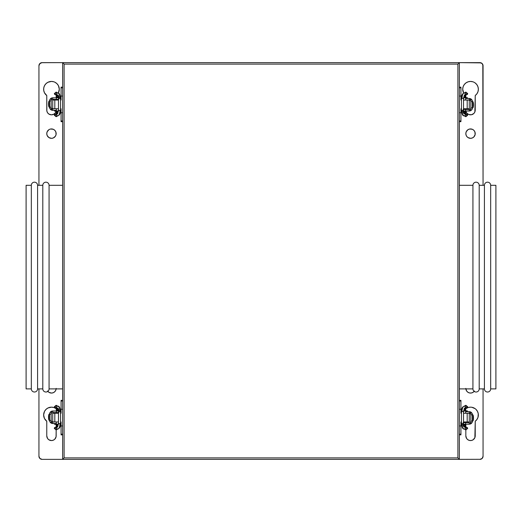 <?xml version="1.0" encoding="UTF-8"?>
<svg xmlns="http://www.w3.org/2000/svg" width="522" height="522" viewBox="0 0 522 522"><rect width="100%" height="100%" fill="white"/><g stroke="black" fill="none" stroke-linecap="round" stroke-linejoin="round"><path stroke-width="0.78" d="M62.64 62.64L62.64 459.36L459.36 459.36L459.36 62.64L62.64 62.64L62.64 459.36L459.36 459.36L457.898 457.898L457.898 64.102L64.102 64.102L64.102 457.898L457.898 457.898L64.102 457.898L62.64 459.36L64.102 457.898L64.102 64.102L62.64 62.64L64.102 64.102L457.898 64.102L457.898 457.898L459.36 459.36L459.36 62.64L457.898 64.102L459.36 62.64L42.073 62.64L39.861 63.56L38.941 65.772L39.47 64.03L41.46 62.699L62.64 62.64M490.68 388.89L495.9 388.89L495.9 185.31L490.68 185.31L490.68 388.89L490.68 185.31A3.132 3.132 0 0 0 487.548 182.178A3.132 3.132 0 0 0 484.416 185.31L484.416 388.89A3.132 3.132 0 0 0 487.548 392.022A3.132 3.132 0 0 0 490.68 388.89A3.132 3.132 0 0 1 487.548 392.022A3.132 3.132 0 0 1 484.416 388.89L484.416 185.31L479.196 185.31L479.196 388.89L484.416 388.89L479.196 388.89L479.196 185.31A3.132 3.132 0 0 0 476.064 182.178A3.132 3.132 0 0 0 472.932 185.31L472.932 388.89A3.132 3.132 0 0 0 476.064 392.022A3.132 3.132 0 0 0 479.196 388.89A3.132 3.132 0 0 1 476.064 392.022A3.132 3.132 0 0 1 472.932 388.89L472.932 185.31L459.36 185.31L472.932 185.31A3.132 3.132 0 0 1 476.064 182.178A3.132 3.132 0 0 1 479.196 185.31L484.416 185.31A3.132 3.132 0 0 1 487.548 182.178A3.132 3.132 0 0 1 490.68 185.31L495.9 185.31L495.9 388.89L490.68 388.89M459.36 388.89L472.932 388.89L459.36 388.89M31.32 388.89L26.1 388.89L31.32 388.89A3.132 3.132 0 0 0 34.452 392.022A3.132 3.132 0 0 0 37.584 388.89A3.132 3.132 0 0 1 34.452 392.022A3.132 3.132 0 0 1 31.32 388.89L31.32 185.31A3.132 3.132 0 0 1 34.452 182.178A3.132 3.132 0 0 1 37.584 185.31L42.804 185.31A3.132 3.132 0 0 1 45.936 182.178A3.132 3.132 0 0 1 49.068 185.31L62.64 185.31L49.068 185.31L49.068 388.89A3.132 3.132 0 0 1 45.936 392.022A3.132 3.132 0 0 1 42.804 388.89L37.584 388.89L42.804 388.89A3.132 3.132 0 0 0 45.936 392.022A3.132 3.132 0 0 0 49.068 388.89L62.64 388.89L49.068 388.89L49.068 185.31A3.132 3.132 0 0 0 45.936 182.178A3.132 3.132 0 0 0 42.804 185.31L42.804 388.89L42.804 185.31L37.584 185.31L37.584 388.89L37.584 185.31A3.132 3.132 0 0 0 34.452 182.178A3.132 3.132 0 0 0 31.32 185.31L31.32 388.89M26.1 185.31L31.32 185.31L26.1 185.31L26.1 388.89L26.1 185.31M47.561 390.978L48.859 392.276L51.469 393.066A4.698 4.698 0 0 1 47.854 391.369M47.13 135.433L48.859 137.54A4.698 4.698 0 0 0 51.469 138.33A4.698 4.698 0 0 1 46.771 133.632A4.698 4.698 0 0 1 51.469 128.934A4.698 4.698 0 0 0 50.556 129.025L49.668 129.293A4.698 4.698 0 0 0 48.866 129.724L47.13 131.831L46.771 133.632L47.13 135.433A4.698 4.698 0 0 0 48.853 137.534M50.549 129.025A4.698 4.698 0 0 0 49.681 129.286M48.853 129.73A4.698 4.698 0 0 0 46.771 133.632M56.265 408.798L56.05 408.641A7.83 7.83 0 0 0 51.489 407.16A7.83 7.83 0 0 1 56.265 408.798A7.83 7.83 0 0 0 56.056 408.648M53.877 81.81L51.469 81.432A7.83 7.83 0 0 1 58.314 93.066A7.83 7.83 0 0 0 55.019 82.28L53.883 81.81A7.83 7.83 0 0 1 54.986 82.267M56.245 95.467A7.83 7.83 0 0 1 56.167 95.526A7.83 7.83 0 0 0 56.245 95.467L56.167 97.745L56.167 95.526M468.743 392.714A4.698 4.698 0 0 0 470.531 393.066A4.698 4.698 0 0 1 465.859 388.89A4.698 4.698 0 0 0 467.914 392.27L469.617 392.975L471.444 392.975L473.141 392.276L474.439 390.978M467.927 392.276A4.698 4.698 0 0 0 468.723 392.707M467.927 137.54A4.698 4.698 0 0 0 470.531 138.33A4.698 4.698 0 0 1 465.833 133.632A4.698 4.698 0 0 1 470.531 128.934A4.698 4.698 0 0 0 469.624 129.025M469.617 129.025L467.921 129.724A4.698 4.698 0 0 0 465.833 133.632L466.185 135.42L467.21 136.953A4.698 4.698 0 0 0 467.914 137.534L470.531 138.33L472.332 137.971L473.852 136.96L475.137 134.545L474.87 131.831L473.859 130.311L472.332 129.293L469.617 129.025A4.698 4.698 0 0 0 468.743 129.286M468.723 129.293A4.698 4.698 0 0 0 467.927 129.724M466.192 135.433A4.698 4.698 0 0 0 467.203 136.947M475.098 408.628A7.83 7.83 0 0 0 471.757 407.258L470.531 407.16A7.83 7.83 0 0 1 475.229 421.254L476.925 419.512M475.242 421.241A7.83 7.83 0 0 0 478.002 417.332L478.256 413.698A7.83 7.83 0 0 0 477.486 411.395L476.038 409.424A7.83 7.83 0 0 0 475.118 408.648M476.925 419.505L478.008 417.313A7.83 7.83 0 0 0 478.256 413.705M477.48 411.382A7.83 7.83 0 0 0 476.051 409.431M471.738 407.251A7.83 7.83 0 0 0 470.55 407.16M472.939 81.81L470.531 81.432A7.83 7.83 0 0 1 475.229 95.526A7.83 7.83 0 0 0 474.08 82.28L475.111 82.913L474.067 82.274M474.048 82.267A7.83 7.83 0 0 0 472.952 81.817M479.927 459.36L482.139 458.44L483.059 456.228A3.132 3.132 0 0 1 479.927 459.36A3.132 3.132 0 0 0 480.54 459.301L459.36 459.36M483.059 65.772L482.139 63.56L479.927 62.64A3.132 3.132 0 0 1 483.059 65.772L483.059 185.31L483.059 65.772A3.132 3.132 0 0 0 482.817 64.571L483.059 185.31M62.64 459.36L42.073 459.36A3.132 3.132 0 0 1 38.941 456.228L39.861 458.44L42.073 459.36L39.861 458.44L38.941 456.228L38.941 388.89L38.941 456.228A3.132 3.132 0 0 0 39.183 457.429M465.833 388.368L466.622 390.978L467.921 392.276M465.833 133.632L466.192 131.825L467.921 129.724M474.87 437.671L475.229 421.254L475.229 435.87A4.698 4.698 0 0 1 470.531 440.568A4.698 4.698 0 0 1 465.833 435.87L466.622 438.48L467.921 439.778L469.617 440.477L471.444 440.477L473.141 439.778L474.87 437.671M465.95 408.641L465.735 408.798A7.83 7.83 0 0 1 470.531 407.16L468.123 407.538L465.95 408.641A7.83 7.83 0 0 1 470.511 407.16M472.939 407.538L475.111 408.641L471.751 407.258M478.256 413.698L477.486 411.388M472.332 114.481A4.698 4.698 0 0 0 475.229 110.142A4.698 4.698 0 0 1 465.924 111.055L466.622 112.752A4.698 4.698 0 0 0 468.73 114.481L467.21 113.463L468.73 114.481L471.444 114.749L473.852 113.47L474.87 111.943L475.229 95.526L476.925 93.784M467.014 82.267A7.83 7.83 0 0 1 468.11 81.817L465.957 82.907L464.221 84.623L463.105 86.782L462.701 89.177M468.123 81.81L470.531 81.432A7.83 7.83 0 0 0 468.136 81.804M478.008 91.585L478.361 89.19L477.963 86.796L476.84 84.623L475.111 82.913M478.002 91.598L476.925 93.777M56.05 408.641L53.877 407.538L51.469 407.16L47.933 408.002L45.962 409.424L44.514 411.388L43.639 414.918L44.448 418.461L46.771 421.254L46.771 435.87L47.561 438.48L48.859 439.778L51.469 440.568L53.27 440.209L54.79 439.191L56.076 436.783L56.167 429.821L56.167 435.87A4.698 4.698 0 0 1 51.469 440.568A4.698 4.698 0 0 1 46.771 435.87A4.698 4.698 0 0 0 48.853 439.772M46.758 421.241A7.83 7.83 0 0 1 43.998 417.332L43.992 417.313A7.83 7.83 0 0 1 43.744 413.705M47.92 82.28A7.83 7.83 0 0 0 46.771 95.526A7.83 7.83 0 0 1 51.469 81.432L47.933 82.274L45.962 83.696L44.514 85.66L43.744 87.97L43.724 90.404L44.448 92.733L46.771 95.526L46.863 111.055L47.561 112.752L48.859 114.05L51.469 114.84L54.079 114.05L55.378 112.752L56.076 111.055A4.698 4.698 0 0 1 46.771 110.142A4.698 4.698 0 0 0 49.668 114.481L49.675 114.481M59.299 89.177L58.425 85.66L56.976 83.696L55.006 82.274M59.299 89.19L58.314 93.066M48.859 137.54L51.469 138.33L53.27 137.971L55.378 136.242L56.076 134.545L55.815 131.844L54.79 130.311L53.27 129.293L50.556 129.025M54.086 392.27A4.698 4.698 0 0 0 56.141 388.89A4.698 4.698 0 0 1 51.469 393.066L53.27 392.707L54.79 391.689L55.808 390.175L56.167 388.368M481.127 459.119A3.132 3.132 0 0 0 481.669 458.831L480.54 459.301M482.817 457.429A3.132 3.132 0 0 0 483.059 456.228L482.139 458.44A3.132 3.132 0 0 0 482.145 458.44L481.669 458.831M483.059 456.228L483.059 388.89M481.669 63.169A3.132 3.132 0 0 0 481.127 62.881L482.139 63.56A3.132 3.132 0 0 0 482.139 63.553L482.817 64.571M479.927 62.64L459.36 62.64L481.127 62.881M467.21 136.953L467.921 137.54M465.833 424.255L465.833 426.983L465.833 424.255M465.833 435.87L465.833 429.821L465.833 435.87A4.698 4.698 0 0 0 467.914 439.772M476.038 409.424L475.111 408.641M465.924 111.055A4.698 4.698 0 0 0 466.622 112.745L467.21 113.463M466.981 82.28A7.83 7.83 0 0 0 462.701 89.184L463.686 93.066A7.83 7.83 0 0 1 470.531 81.432M465.754 95.467L465.833 97.745L465.833 95.526A7.83 7.83 0 0 1 465.754 95.467A7.83 7.83 0 0 0 465.833 95.526M462.701 89.19A7.83 7.83 0 0 0 463.686 93.066M475.229 95.526L475.229 110.142M467.927 439.785A4.698 4.698 0 0 0 468.723 440.209M468.743 440.216A4.698 4.698 0 0 0 469.604 440.477M469.624 440.477A4.698 4.698 0 0 0 471.438 440.477M471.457 440.477A4.698 4.698 0 0 0 472.319 440.216M472.338 440.209A4.698 4.698 0 0 0 473.134 439.785M473.147 439.772A4.698 4.698 0 0 0 475.229 435.87M470.531 128.934A4.698 4.698 0 0 1 475.229 133.632A4.698 4.698 0 0 1 470.531 138.33A4.698 4.698 0 0 0 473.134 137.54M473.147 137.534A4.698 4.698 0 0 0 474.87 135.433M473.147 392.27A4.698 4.698 0 0 0 474.146 391.369A4.698 4.698 0 0 1 470.531 393.066A4.698 4.698 0 0 0 471.444 392.975M471.451 392.975A4.698 4.698 0 0 0 472.319 392.714M472.338 392.707A4.698 4.698 0 0 0 473.134 392.276M39.183 64.571A3.132 3.132 0 0 0 38.941 65.772L38.941 185.31L38.941 65.772A3.132 3.132 0 0 1 42.073 62.64L42.073 62.64M56.167 426.983L56.167 424.255L56.167 426.983M49.668 129.293L48.859 129.724M40.331 458.831A3.132 3.132 0 0 0 40.873 459.119M40.873 62.881A3.132 3.132 0 0 0 40.331 63.169M38.941 456.228L38.941 388.89M38.941 185.31L38.941 65.772M51.469 81.432A7.83 7.83 0 0 0 49.075 81.804M49.048 81.817A7.83 7.83 0 0 0 47.952 82.267M46.771 95.526L46.771 110.142M53.27 114.481A4.698 4.698 0 0 0 56.076 111.055M48.866 439.785A4.698 4.698 0 0 0 49.662 440.209M49.681 440.216A4.698 4.698 0 0 0 50.543 440.477M50.562 440.477A4.698 4.698 0 0 0 52.376 440.477M52.396 440.477A4.698 4.698 0 0 0 53.257 440.216M53.277 440.209A4.698 4.698 0 0 0 54.073 439.785M54.086 439.772A4.698 4.698 0 0 0 56.167 435.87M46.771 435.87L46.771 421.254A7.83 7.83 0 0 1 51.469 407.16M51.45 407.16A7.83 7.83 0 0 0 50.262 407.251M50.242 407.258A7.83 7.83 0 0 0 46.902 408.628M46.882 408.648A7.83 7.83 0 0 0 45.969 409.418M45.949 409.431A7.83 7.83 0 0 0 44.52 411.382M44.514 411.395A7.83 7.83 0 0 0 43.75 413.692M53.257 129.286A4.698 4.698 0 0 0 51.469 128.934A4.698 4.698 0 0 1 56.167 133.632A4.698 4.698 0 0 1 51.469 138.33A4.698 4.698 0 0 0 54.073 137.54M54.086 137.534A4.698 4.698 0 0 0 54.784 136.96M54.797 136.947A4.698 4.698 0 0 0 55.808 135.433M56.167 133.632A4.698 4.698 0 0 0 54.086 129.73M54.073 129.724A4.698 4.698 0 0 0 53.277 129.293M51.469 393.066A4.698 4.698 0 0 0 52.376 392.975M52.389 392.975A4.698 4.698 0 0 0 53.257 392.714M53.277 392.707A4.698 4.698 0 0 0 54.073 392.276M463.556 111.003L469.278 111.003L469.278 109.437L465.624 109.437L465.624 108.759L465.624 111.003L465.624 109.437L463.536 109.437M465.624 97.745L465.624 98.475L465.624 97.745L463.797 97.745L467.451 97.745L464.861 97.333L465.624 97.333L465.872 94.834M470.727 101.014L470.844 101.607L472.41 101.607L470.844 101.607L470.322 98.651L469.591 98.488L465.624 98.475L465.624 100.041L465.624 98.475L469.278 98.475L469.278 100.041L469.683 100.094L463.536 100.041L467.19 100.041L467.19 108.759L463.536 108.759L469.278 108.759L469.278 100.041L467.19 100.041L467.19 108.759L469.278 108.759L469.278 98.475L471.17 99.108L472.371 101.124L472.41 107.871L470.844 107.871L470.844 101.607L470.844 107.871L472.41 107.871L472.371 108.348L471.529 110.051L470.322 110.821L470.811 108.171M461.448 100.041L460.926 100.041L461.448 100.041M460.926 87.154L460.926 100.041L460.926 96.048L459.36 96.048L460.926 96.048L460.926 87.148L459.36 87.148M460.926 108.759L460.926 121.646L460.926 120.954L459.36 120.954L460.926 120.954L460.926 112.752L459.36 112.752L460.926 112.752L460.926 108.759L461.448 108.759L460.926 108.759M459.36 87.846L460.926 87.846L459.36 87.846M463.797 111.055L465.624 111.055L463.797 111.003M470.844 101.607A1.566 1.566 0 0 0 470.322 100.439L469.356 100.041L470.322 100.439L470.322 98.651A3.132 3.132 0 0 1 472.41 101.607L472.41 107.871A3.132 3.132 0 0 1 470.322 110.821L469.278 111.003L469.278 109.437L463.04 109.437M472.234 100.563L470.394 98.678M463.04 98.475L463.536 98.475M470.394 110.794L471.516 110.057L472.371 108.341M470.028 109.242L470.394 108.968L470.028 109.242M470.844 107.871A1.566 1.566 0 0 1 470.322 109.039L470.322 110.821L469.93 110.932L463.04 111.003M472.449 101.607L472.762 107.871L472.449 101.607M472.762 101.607L473.467 104.739L472.762 107.871A3.132 0.705 -90 0 0 473.467 104.739A3.132 0.705 -90 0 0 472.762 101.607M465.905 92.192A1.044 1.005 99.3 0 0 465.735 92.172A1.044 1.005 -80.7 0 1 466.727 93.203A24.88 1.155 179.8 0 1 467.621 93.503C467.895 94.436 466.818 94.945 464.397 95.024L463.536 98.377L463.536 110.423L462.048 110.423A5.442 2.329 90 0 0 464.273 115.858A1.044 0.94 -84.2 0 0 464.436 113.776A1.044 0.94 95.8 0 1 465.232 114.794A24.88 1.155 0.2 0 1 467.621 115.297A24.88 1.155 -179.8 0 0 465.232 114.794A1.044 0.94 95.8 0 1 464.175 115.851A1.044 0.94 -84.2 0 0 464.273 115.858A5.442 2.329 -90 0 1 462.048 110.423L463.529 110.423L463.529 98.377L462.048 98.377L463.529 98.377L463.529 110.423L464.397 113.776C466.655 113.809 467.732 114.318 467.621 115.297L465.892 116.615A1.044 1.005 -99.3 0 1 464.776 115.917A1.044 1.005 80.7 0 0 465.905 116.608M462.936 110.423A3.354 1.435 90 0 0 464.312 113.77A1.044 0.94 95.8 0 1 464.404 113.776M466.727 115.597A1.044 1.005 -99.3 0 1 465.898 116.608L464.404 115.871M465.624 111.055L465.624 111.467L464.861 111.467A3.08 0.816 -90 0 0 465.161 113.861A3.08 0.816 90 0 1 464.861 111.467L465.624 111.467L465.872 113.966M465.161 94.939A3.08 0.816 -90 0 0 464.861 97.333L464.489 97.745L464.861 97.333A3.08 0.816 90 0 1 465.161 94.939M466.029 92.668L464.182 92.949A1.044 0.94 84.2 0 1 464.273 92.942A1.044 0.94 -95.8 0 0 464.182 92.949C462.348 93.608 461.435 95.422 461.448 98.377L462.048 98.377A5.442 2.329 -90 0 1 464.273 92.942A1.044 0.94 84.2 0 1 465.232 94.006A24.88 1.155 -0.2 0 0 467.621 93.503A24.88 1.155 179.8 0 1 465.232 94.006A1.044 0.94 84.2 0 1 464.436 95.024A1.044 0.94 -95.8 0 0 464.273 92.942A5.442 2.329 90 0 0 462.048 98.377L461.448 98.377L461.455 110.423L462.048 110.423L461.448 110.423C461.905 114.272 462.818 116.08 464.182 115.851L466.029 116.132M464.489 111.467L464.861 111.467L464.489 111.055L464.489 111.467L463.595 111.467L464.489 111.467M465.735 92.172A1.044 1.005 99.3 0 0 464.776 92.883A1.044 1.005 -80.7 0 1 465.735 92.172M463.595 97.333L464.489 97.333L463.595 97.333M463.556 424.203L469.278 424.203L469.278 422.637L465.624 422.637L465.624 421.959L465.624 424.203L465.624 422.637L463.536 422.637M465.624 410.944L465.624 411.675L465.624 410.944L463.797 410.944L467.451 410.944L464.861 410.533L465.624 410.533L465.872 408.034M470.811 414.501L470.394 413.705L470.844 414.807L472.41 414.807L470.844 414.807L470.322 411.851L469.93 411.741L465.624 411.675L465.624 413.241L465.624 411.675L469.278 411.675L469.278 413.241L469.683 413.293L463.536 413.241L467.19 413.241L467.19 421.959L463.536 421.959L469.278 421.959L469.278 413.241L467.19 413.241L467.19 421.959L469.278 421.959L469.278 411.675L470.759 412.047L471.836 413L472.41 414.807L472.41 421.071L470.844 421.071L470.844 414.807L470.844 421.071L472.41 421.071L472.371 421.548L471.529 423.251L470.322 424.021L470.844 421.071L470.394 422.167M461.448 413.241L460.926 413.241L461.448 413.241M460.926 400.354L460.926 413.241L460.926 409.248L459.36 409.248L460.926 409.248L460.926 400.348L459.36 400.348M460.926 421.959L460.926 434.846L460.926 434.154L459.36 434.154L460.926 434.154L460.926 425.952L459.36 425.952L460.926 425.952L460.926 421.959L461.448 421.959L460.926 421.959M459.36 401.046L460.926 401.046L459.36 401.046M463.797 424.255L465.624 424.255L463.797 424.203M470.844 414.807A1.566 1.566 0 0 0 470.322 413.639L469.356 413.241L470.322 413.639L470.322 411.851A3.132 3.132 0 0 1 472.41 414.807L472.41 421.071A3.132 3.132 0 0 1 470.322 424.021L469.278 424.203L469.278 422.637L463.04 422.637M472.234 413.763L470.394 411.878M463.04 411.675L463.536 411.675M470.811 421.371L470.583 421.933M470.394 423.994L472.234 422.115M470.844 421.071A1.566 1.566 0 0 1 470.322 422.239L470.322 424.021L469.93 424.132L463.04 424.203M472.449 414.807L472.762 421.071L472.449 414.807M472.762 414.807L473.467 417.939L472.762 421.071A3.132 0.705 -90 0 0 473.467 417.939A3.132 0.705 -90 0 0 472.762 414.807M465.905 405.392A1.044 1.005 99.3 0 0 465.735 405.372A1.044 1.005 -80.7 0 1 466.727 406.403A24.88 1.155 179.8 0 1 467.621 406.703C467.895 407.636 466.818 408.145 464.397 408.224L463.536 411.577L463.536 423.623L462.048 423.623A5.442 2.329 90 0 0 464.273 429.058A1.044 0.94 -84.2 0 0 464.436 426.976A1.044 0.94 95.8 0 1 465.232 427.994A24.88 1.155 0.2 0 1 467.621 428.497A24.88 1.155 -179.8 0 0 465.232 427.994A1.044 0.94 95.8 0 1 464.175 429.051A1.044 0.94 -84.2 0 0 464.273 429.058A5.442 2.329 -90 0 1 462.048 423.623L463.529 423.623L463.529 411.577L462.048 411.577L463.529 411.577L463.529 423.623L464.397 426.976C466.655 427.009 467.732 427.518 467.621 428.497L465.892 429.815A1.044 1.005 -99.3 0 1 464.776 429.117A1.044 1.005 80.7 0 0 465.905 429.808M462.936 423.623A3.354 1.435 90 0 0 464.312 426.97A1.044 0.94 95.8 0 1 464.404 426.976M466.727 428.797A1.044 1.005 -99.3 0 1 465.898 429.808L464.404 429.071M465.624 424.255L465.624 424.667L464.861 424.667A3.08 0.816 -90 0 0 465.161 427.061A3.08 0.816 90 0 1 464.861 424.667L465.624 424.667L465.872 427.166M465.161 408.139A3.08 0.816 -90 0 0 464.861 410.533L464.489 410.944L464.861 410.533A3.08 0.816 90 0 1 465.161 408.139M466.029 405.868L464.182 406.149A1.044 0.94 84.2 0 1 464.273 406.142A1.044 0.94 -95.8 0 0 464.182 406.149C462.348 406.808 461.435 408.622 461.448 411.577L462.048 411.577A5.442 2.329 -90 0 1 464.273 406.142A1.044 0.94 84.2 0 1 465.232 407.206A24.88 1.155 -0.2 0 0 467.621 406.703A24.88 1.155 179.8 0 1 465.232 407.206A1.044 0.94 84.2 0 1 464.436 408.224A1.044 0.94 -95.8 0 0 464.273 406.142A5.442 2.329 90 0 0 462.048 411.577L461.448 411.577L461.455 423.623L462.048 423.623L461.448 423.623C461.905 427.472 462.818 429.28 464.182 429.051L466.029 429.332M464.489 424.667L464.861 424.667L464.489 424.255L464.489 424.667L463.595 424.667L464.489 424.667M465.735 405.372A1.044 1.005 99.3 0 0 464.776 406.083A1.044 1.005 -80.7 0 1 465.735 405.372M463.595 410.533L464.489 410.533L463.595 410.533M58.444 97.797L52.722 97.797L52.722 99.363L56.376 99.363L56.376 100.041L56.376 97.797L56.376 99.363L58.464 99.363M56.376 111.055L56.376 110.325L56.376 111.055L58.203 111.055L54.549 111.055L57.139 111.467L56.376 111.467L56.128 113.966M51.273 107.786L51.156 107.193L49.59 107.193L51.156 107.193L51.678 110.149L52.409 110.312L56.376 110.325L56.376 108.759L56.376 110.325L52.722 110.325L52.722 108.759L52.317 108.706L58.464 108.759L54.81 108.759L54.81 100.041L58.464 100.041L52.722 100.041L52.722 108.759L54.81 108.759L54.81 100.041L52.722 100.041L52.722 110.325L50.83 109.692L49.629 107.676L49.59 100.929L51.156 100.929L51.156 107.193L51.156 100.929L49.59 100.929L49.629 100.452L50.471 98.749L51.678 97.979L51.189 100.629M60.552 108.759L61.074 108.759L60.552 108.759M61.074 121.646L61.074 108.759L61.074 112.752L62.64 112.752L61.074 112.752L61.074 121.652L62.64 121.652M61.074 100.041L61.074 87.154L61.074 87.846L62.64 87.846L61.074 87.846L61.074 96.048L62.64 96.048L61.074 96.048L61.074 100.041L60.552 100.041L61.074 100.041M62.64 120.954L61.074 120.954L62.64 120.954M58.203 97.745L56.376 97.745L58.203 97.797M51.156 107.193A1.566 1.566 0 0 0 51.678 108.361L52.644 108.759L51.678 108.361L51.678 110.149A3.132 3.132 0 0 1 49.59 107.193L49.59 100.929A3.132 3.132 0 0 1 51.678 97.979L52.722 97.797L52.722 99.363L58.96 99.363M49.766 108.237L51.606 110.122M58.96 110.325L58.464 110.325M51.606 98.005L49.766 99.885M51.972 99.558L51.606 99.832L51.972 99.558M51.156 100.929A1.566 1.566 0 0 1 51.678 99.761L51.678 97.979L52.069 97.868L58.96 97.797M49.551 107.193L49.238 100.929L49.551 107.193M49.238 107.193L48.533 104.061L49.238 100.929A3.132 0.705 90 0 0 48.533 104.061A3.132 0.705 90 0 0 49.238 107.193M56.095 116.608A1.044 1.005 -80.7 0 0 56.265 116.628A1.044 1.005 99.3 0 1 55.273 115.597A24.88 1.155 -0.2 0 1 54.379 115.297C54.105 114.364 55.182 113.855 57.603 113.776L58.464 110.423L58.464 98.377L59.952 98.377A5.442 2.329 -90 0 0 57.727 92.942A1.044 0.94 95.8 0 0 57.564 95.024A1.044 0.94 -84.2 0 1 56.767 94.006A24.88 1.155 -179.8 0 1 54.379 93.503A24.88 1.155 0.2 0 0 56.767 94.006A1.044 0.94 -84.2 0 1 57.825 92.949A1.044 0.94 95.8 0 0 57.727 92.942A5.442 2.329 90 0 1 59.952 98.377L58.471 98.377L58.471 110.423L59.952 110.423L58.464 110.423L58.471 98.377L57.603 95.024C55.345 94.991 54.268 94.482 54.379 93.503L56.108 92.185A1.044 1.005 80.7 0 1 57.224 92.883A1.044 1.005 -99.3 0 0 56.095 92.192M59.064 98.377A3.354 1.435 -90 0 0 57.688 95.03A1.044 0.94 -84.2 0 1 57.596 95.024M55.273 93.203A1.044 1.005 80.7 0 1 56.102 92.192L57.596 92.929M56.376 97.745L56.376 97.333L57.139 97.333A3.08 0.816 90 0 0 56.839 94.939A3.08 0.816 -90 0 1 57.139 97.333L56.376 97.333L56.128 94.834M56.839 113.861A3.08 0.816 90 0 0 57.139 111.467L57.511 111.055L57.139 111.467A3.08 0.816 -90 0 1 56.839 113.861M55.971 116.132L57.818 115.851A1.044 0.94 -95.8 0 1 57.727 115.858A1.044 0.94 84.2 0 0 57.818 115.851C59.652 115.192 60.565 113.378 60.552 110.423L59.952 110.423A5.442 2.329 90 0 1 57.727 115.858A1.044 0.94 -95.8 0 1 56.767 114.794A24.88 1.155 179.8 0 0 54.379 115.297A24.88 1.155 -0.2 0 1 56.767 114.794A1.044 0.94 -95.8 0 1 57.564 113.776A1.044 0.94 84.2 0 0 57.727 115.858A5.442 2.329 -90 0 0 59.952 110.423L60.552 110.423L60.545 98.377L59.952 98.377L60.552 98.377C60.095 94.528 59.182 92.72 57.818 92.949L55.971 92.668M57.511 97.333L57.139 97.333L57.511 97.745L57.511 97.333L58.405 97.333L57.511 97.333M56.265 116.628A1.044 1.005 -80.7 0 0 57.224 115.917A1.044 1.005 99.3 0 1 56.265 116.628M58.405 111.467L57.511 111.467L58.405 111.467M58.444 410.997L52.722 410.997L52.722 412.563L56.376 412.563L56.376 413.241L56.376 410.997L56.376 412.563L58.464 412.563M56.376 424.255L56.376 423.525L56.376 424.255L58.203 424.255L54.549 424.255L57.139 424.667L56.376 424.667L56.128 427.166M51.189 420.699L51.606 421.495L51.156 420.393L49.59 420.393L51.156 420.393L51.678 423.349L52.069 423.459L56.376 423.525L56.376 421.959L56.376 423.525L52.722 423.525L52.722 421.959L52.317 421.906L58.464 421.959L54.81 421.959L54.81 413.241L58.464 413.241L52.722 413.241L52.722 421.959L54.81 421.959L54.81 413.241L52.722 413.241L52.722 423.525L51.241 423.153L50.164 422.2L49.59 420.393L49.59 414.129L51.156 414.129L51.156 420.393L51.156 414.129L49.59 414.129L49.629 413.652L50.471 411.949L51.678 411.179L51.156 414.129L51.606 413.032M60.552 421.959L61.074 421.959L60.552 421.959M61.074 434.846L61.074 421.959L61.074 425.952L62.64 425.952L61.074 425.952L61.074 434.852L62.64 434.852M61.074 413.241L61.074 400.354L61.074 401.046L62.64 401.046L61.074 401.046L61.074 409.248L62.64 409.248L61.074 409.248L61.074 413.241L60.552 413.241L61.074 413.241M62.64 434.154L61.074 434.154L62.64 434.154M58.203 410.944L56.376 410.944L58.203 410.997M51.156 420.393A1.566 1.566 0 0 0 51.678 421.561L52.644 421.959L51.678 421.561L51.678 423.349A3.132 3.132 0 0 1 49.59 420.393L49.59 414.129A3.132 3.132 0 0 1 51.678 411.179L52.722 410.997L52.722 412.563L58.96 412.563M49.766 421.437L51.606 423.322M58.96 423.525L58.464 423.525M51.189 413.829L51.417 413.267M51.606 411.206L49.766 413.085M51.156 414.129A1.566 1.566 0 0 1 51.678 412.961L51.678 411.179L52.069 411.068L58.96 410.997M49.551 420.393L49.238 414.129L49.551 420.393M49.238 420.393L48.533 417.261L49.238 414.129A3.132 0.705 90 0 0 48.533 417.261A3.132 0.705 90 0 0 49.238 420.393M56.095 429.808A1.044 1.005 -80.7 0 0 56.265 429.828A1.044 1.005 99.3 0 1 55.273 428.797A24.88 1.155 -0.2 0 1 54.379 428.497C54.105 427.564 55.182 427.055 57.603 426.976L58.464 423.623L58.464 411.577L59.952 411.577A5.442 2.329 -90 0 0 57.727 406.142A1.044 0.94 95.8 0 0 57.564 408.224A1.044 0.94 -84.2 0 1 56.767 407.206A24.88 1.155 -179.8 0 1 54.379 406.703A24.88 1.155 0.2 0 0 56.767 407.206A1.044 0.94 -84.2 0 1 57.825 406.149A1.044 0.94 95.8 0 0 57.727 406.142A5.442 2.329 90 0 1 59.952 411.577L58.471 411.577L58.471 423.623L59.952 423.623L58.464 423.623L58.471 411.577L57.603 408.224C55.345 408.191 54.268 407.682 54.379 406.703L56.108 405.385A1.044 1.005 80.7 0 1 57.224 406.083A1.044 1.005 -99.3 0 0 56.095 405.392M59.064 411.577A3.354 1.435 -90 0 0 57.688 408.23A1.044 0.94 -84.2 0 1 57.596 408.224M55.273 406.403A1.044 1.005 80.7 0 1 56.102 405.392L57.596 406.129M56.376 410.944L56.376 410.533L57.139 410.533A3.08 0.816 90 0 0 56.839 408.139A3.08 0.816 -90 0 1 57.139 410.533L56.376 410.533L56.128 408.034M56.839 427.061A3.08 0.816 90 0 0 57.139 424.667L57.511 424.255L57.139 424.667A3.08 0.816 -90 0 1 56.839 427.061M55.971 429.332L57.818 429.051A1.044 0.94 -95.8 0 1 57.727 429.058A1.044 0.94 84.2 0 0 57.818 429.051C59.652 428.392 60.565 426.578 60.552 423.623L59.952 423.623A5.442 2.329 90 0 1 57.727 429.058A1.044 0.94 -95.8 0 1 56.767 427.994A24.88 1.155 179.8 0 0 54.379 428.497A24.88 1.155 -0.2 0 1 56.767 427.994A1.044 0.94 -95.8 0 1 57.564 426.976A1.044 0.94 84.2 0 0 57.727 429.058A5.442 2.329 -90 0 0 59.952 423.623L60.552 423.623L60.545 411.577L59.952 411.577L60.552 411.577C60.095 407.728 59.182 405.92 57.818 406.149L55.971 405.868M57.511 410.533L57.139 410.533L57.511 410.944L57.511 410.533L58.405 410.533L57.511 410.533M56.265 429.828A1.044 1.005 -80.7 0 0 57.224 429.117A1.044 1.005 99.3 0 1 56.265 429.828M58.405 424.667L57.511 424.667L58.405 424.667M467.19 108.759L467.19 109.437M467.451 98.475L467.451 97.745M460.926 121.652L459.36 121.652M463.797 98.475L463.797 97.745M464.058 108.759L464.058 109.437M464.404 92.929L465.892 92.185L467.621 93.503M461.448 98.377L461.448 110.423M467.19 421.959L467.19 422.637M467.451 411.675L467.451 410.944M460.926 434.852L459.36 434.852M463.797 411.675L463.797 410.944M464.058 421.959L464.058 422.637M464.404 406.129L465.892 405.385L467.621 406.703M461.448 411.577L461.448 423.623M54.81 100.041L54.81 99.363M54.549 110.325L54.549 111.055M61.074 87.148L62.64 87.148M58.203 110.325L58.203 111.055M57.942 100.041L57.942 99.363M57.596 115.871L56.108 116.615L54.379 115.297M60.552 110.423L60.552 98.377M54.81 413.241L54.81 412.563M54.549 423.525L54.549 424.255M61.074 400.348L62.64 400.348M58.203 423.525L58.203 424.255M57.942 413.241L57.942 412.563M57.596 429.071L56.108 429.815L54.379 428.497M60.552 423.623L60.552 411.577"/></g></svg>
